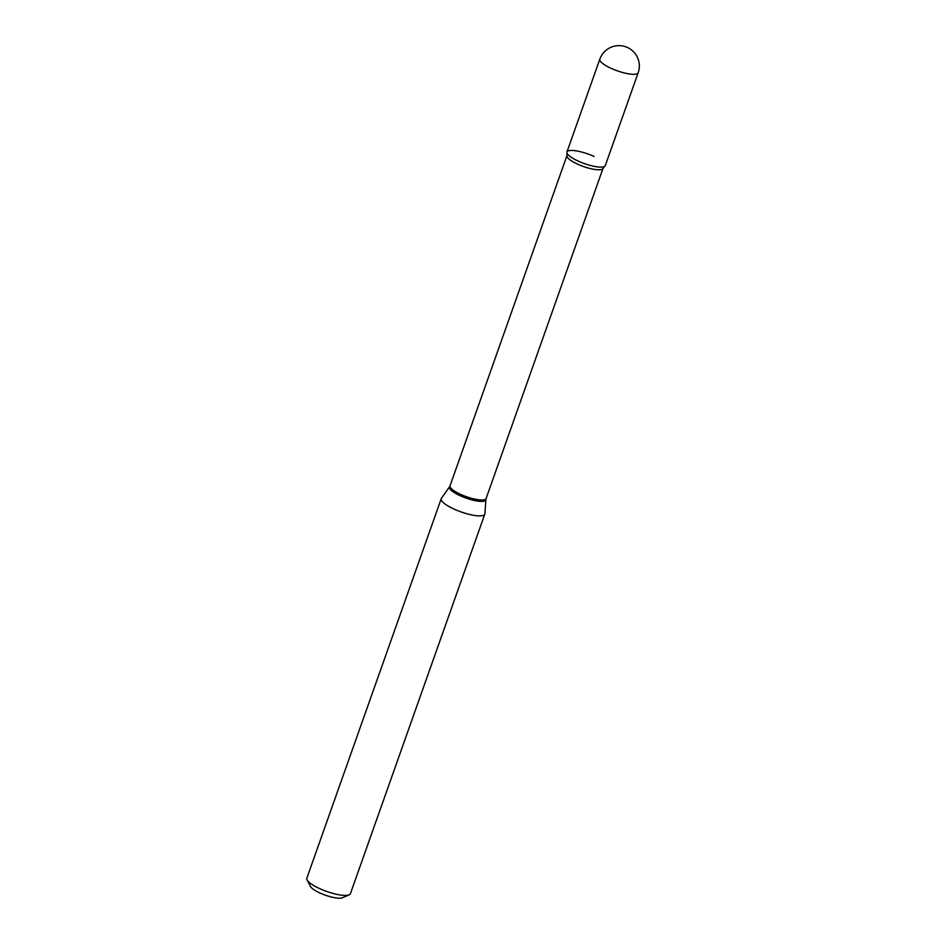 <?xml version="1.0" encoding="UTF-8"?>
<svg xmlns="http://www.w3.org/2000/svg" width="945" height="945" viewBox="0 0 945 945"><rect width="100%" height="100%" fill="white"/><g stroke="black" fill="none" stroke-linecap="round" stroke-linejoin="round"><path stroke-width="1.42" d="M605.308 165.564A20.341 5.127 -160.5 0 1 603.666 166.781A20.341 5.127 -160.5 0 1 581.222 162.398A20.341 5.127 -160.5 0 1 566.953 151.98L599.815 59.192A20.341 5.127 -160.5 0 0 611.037 68.3A20.341 5.127 -160.5 0 0 636.528 73.993A20.341 5.127 -160.5 0 0 638.17 72.777L605.308 165.564M567.012 153.149L566.976 155.559A19.124 4.819 -160.5 0 0 577.525 164.123A19.124 4.819 -160.5 0 0 603.04 168.328L604.528 166.426A20.341 5.127 -160.5 0 1 578.175 161.087A20.341 5.127 -160.5 0 1 567.012 153.149A20.341 5.127 -160.5 0 1 574.737 150.657A20.341 5.127 -160.5 0 1 594.086 156.457M484.809 514.151L350.418 893.651A23.117 5.824 -160.5 0 1 349.166 894.82L342.444 897.75A17.565 4.43 -160.5 0 1 319.965 893.001A17.565 4.43 -160.5 0 1 310.456 886.422L307.078 879.913A23.117 5.824 -160.5 0 1 306.83 878.224L441.22 498.712A23.117 5.824 -160.5 0 1 441.409 498.346L449.56 486.722A19.313 4.867 -160.5 0 0 460.05 495.676A19.313 4.867 -160.5 0 0 485.884 499.586L484.891 513.749A23.117 5.824 -160.5 0 1 484.809 514.151A23.117 5.824 -160.5 0 1 453.978 509.06A23.117 5.824 -160.5 0 1 441.22 498.712M349.166 894.82A23.117 5.824 -160.5 0 1 319.587 888.572A23.117 5.824 -160.5 0 1 307.078 879.913M603.04 168.328L486.096 498.547A19.124 4.819 -160.5 0 1 460.593 494.341A19.124 4.819 -160.5 0 1 450.044 485.777L449.56 486.722M638.17 72.777A20.341 20.341 0 0 0 627.445 47.474A20.341 20.341 0 0 0 599.815 59.192M486.096 498.547L485.884 499.586M566.976 155.559L450.044 485.777"/></g></svg>
